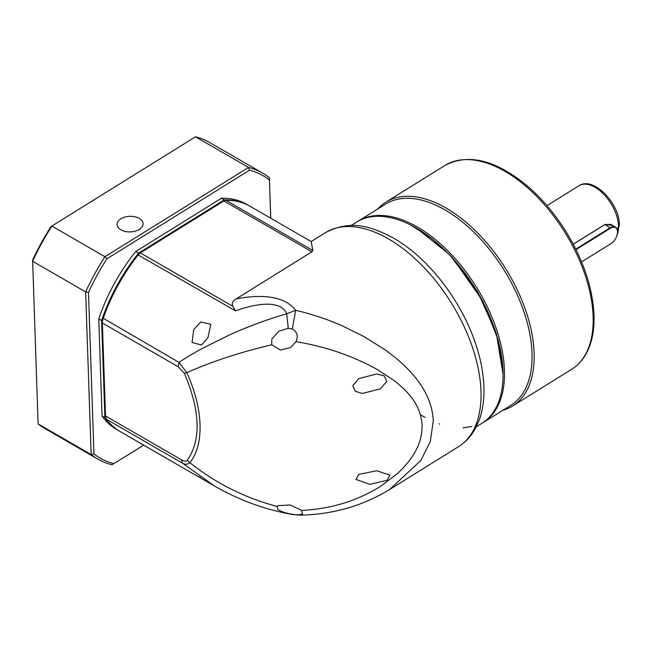 <?xml version="1.0" encoding="UTF-8"?>
<svg xmlns="http://www.w3.org/2000/svg" width="652" height="652" viewBox="0 0 652 652"><rect width="100%" height="100%" fill="white"/><g stroke="black" fill="none" stroke-linecap="round" stroke-linejoin="round"><path stroke-width="0.98" d="M312.846 250.474L225.918 200.286A130.017 75.07 120 0 1 250.221 206.374L311.151 241.55L312.846 250.474L311.933 251.802L236.097 298.942C256.277 294.981 283.221 293.938 295.682 310.311C309.627 313.449 327.491 319.244 342.047 325.731L363.897 336.53L384.24 349.252C410.524 367.924 431.86 391.428 433.295 420.833L430.255 441.697L420.736 460.605L389.472 489.619C362.341 506.066 332.349 514.591 299.504 515.186L298.583 514.803L302.487 514.061L301.697 510.386C330.996 508.976 357.443 500.866 381.029 486.058L397.068 473.865C399.757 471.755 408.323 462.521 410.247 459.375C418.291 448.584 422.243 437.231 422.105 425.316C421.428 413.507 416.734 402.838 408.022 393.319C405.968 390.605 396.807 382.349 393.898 380.418L377.076 369.399C352.528 355.813 325.495 346.562 295.984 341.656L296.399 340.613C298.249 335.47 296.88 331.599 292.292 328.999L295.682 310.311L286.709 313.775C280.678 299.496 256.106 303.71 237.352 310.197L235.494 310.849L232.943 306.383C231.468 303.612 232.519 301.134 236.097 298.942M476.286 426.824L481.787 423.401A118.517 65.754 -121.9 0 0 503.083 374.607A118.517 65.754 -121.9 0 0 416.009 227.898A118.517 65.754 -121.9 0 0 409.831 224.59A118.517 65.754 -121.9 0 0 356.652 222.087L351.143 225.51M503.083 374.607L496.416 333.555L477.549 291.591L449.505 254.524L416.742 228.265L409.831 224.59M299.594 515.186L294.565 514.599C286.79 513.548 281.142 511.771 277.622 509.253L277.19 506.457L278.127 505.65L290.213 505.007L301.697 510.386M298.583 514.803L294.565 514.599M295.984 341.656L290.596 347.516L280.425 350.067L271.713 344.778L271.851 338.918L278.958 331.2L288.257 328.306L292.292 328.999M386.856 381.428L384.085 375.756L376.644 373.995L358.812 378.608L352.789 385.65L355.242 391.281L362.455 393.458L380.263 388.828L386.856 381.428M277.19 506.457C244.989 497.941 215.893 483.36 189.879 462.708C197.108 453.417 200.49 440.662 200.042 424.436C199.382 408.111 194.981 390.858 186.831 372.667C211.761 361.55 240.058 352.259 271.713 344.778M225.918 200.286A5.998 3.464 120 0 0 224.035 200.865A5.998 3.464 120 0 0 223.872 200.963L140.319 252.903A5.998 3.464 120 0 0 138.314 254.745A130.017 75.07 120 0 0 103.122 318.575A10 5.778 120 0 0 102.364 322.691A10 5.778 120 0 0 102.372 323.001L105.518 415.992A10 5.778 120 0 0 106.537 419.317A130.017 75.07 120 0 0 120.204 431.575L214.418 485.968L182.397 463.116C185.209 464.729 187.703 464.591 189.879 462.708L187.287 460.271C201.305 439.929 200.319 410.923 184.345 373.254L186.831 372.667L178.982 362.373C185.861 357.785 193.693 353.115 202.454 348.355L228.518 335.405C247.515 326.733 266.912 319.529 286.709 313.775L288.257 328.306M355.968 479.399L369.831 484.346L387.076 480.312L390.035 475.178L376.742 470.76L358.755 474.371L355.968 479.399M193.742 329.643L200.84 321.933L210.816 324.329L207.89 337.809L201.533 345.055L192.063 342.455L193.742 329.643M223.465 201.199L139.642 253.294L137.971 254.826C122.763 274.158 111.125 295.266 103.049 318.168L102.372 322.153M200.62 477.696L196.66 475.716M215.502 486.588L214.418 485.968C239.243 500.328 265.82 509.937 294.15 514.787M184.345 373.254L178.232 366.791L178.982 362.373L103.049 318.168M106.537 419.317L182.397 463.116L181.378 459.79C183.937 461.388 185.91 461.551 187.287 460.271M120.905 229.822A12.999 7.791 -1.9 0 0 135.184 231.167A12.999 7.791 -1.9 0 0 143.081 223.669A12.999 7.791 -1.9 0 0 139.275 218.404A12.999 7.791 -1.9 0 0 124.988 217.059A12.999 7.791 -1.9 0 0 117.091 224.549A12.999 7.791 -1.9 0 0 120.905 229.822M143.709 445.145L111.981 464.803A165.021 95.273 -60 0 1 97.751 459.032L44.711 428.413A165.021 95.273 -60 0 1 38.109 423.93L32.616 260.14A163.024 94.124 -60 0 1 51.019 226.57L195.51 136.806A165.021 95.273 -60 0 1 209.732 142.576L262.772 173.204A165.021 95.273 -60 0 1 269.382 177.678L270.694 218.192M51.019 226.57L195.51 136.806L248.551 167.434A165.021 95.273 -60 0 1 262.772 173.204M249.529 170.156L248.551 167.434L104.931 256.709A165.021 95.273 -60 0 0 85.64 291.9L32.6 261.281A165.021 95.273 -60 0 1 51.891 226.089L104.931 256.709L106.887 258.82L249.529 170.156A163.024 94.124 -60 0 1 269.398 179.928M97.751 459.032A165.021 95.273 -60 0 1 91.15 454.55L38.109 423.93M270.751 218.224L269.382 177.678M88.485 292.389L85.64 291.9L91.15 454.55L93.961 453.939L88.485 292.389A163.024 94.124 -60 0 1 106.887 258.82M113.831 463.719A163.024 94.124 -60 0 1 93.961 453.939M102.054 415.976A130.017 75.07 120 0 0 116.667 429.529L119.495 431.168A130.017 75.07 -60 0 1 104.882 417.606L102.054 415.976L98.77 318.934L101.598 320.564L104.882 417.606M221.403 198.257L224.231 199.895A130.017 75.07 -60 0 1 249.52 205.967L246.684 204.337A130.017 75.07 120 0 0 221.403 198.257L135.722 251.525A130.017 75.07 120 0 0 98.77 318.934M101.598 320.564A130.017 75.07 -60 0 1 138.55 253.155L135.722 251.525M224.231 199.895L138.55 253.155M377.769 208.958A120.017 66.585 58.1 0 1 385.894 202.144A120.017 66.585 58.1 0 1 477.989 233.334A120.017 66.585 58.1 0 1 534.118 353.066A120.017 66.585 58.1 0 1 512.619 406A120.017 66.585 58.1 0 1 502.912 410.271M385.625 204.076A118.517 65.754 58.1 0 1 476.571 234.883A118.517 65.754 58.1 0 1 531.999 353.115A118.517 65.754 58.1 0 1 510.769 405.389L483.205 422.52A118.517 65.754 58.1 0 0 504.436 370.246A118.517 65.754 58.1 0 0 449.008 252.014A118.517 65.754 58.1 0 0 358.062 221.215L385.625 204.076M573.23 244.19L605.007 224.435L612.693 225.47M575.765 249.137L610.199 227.735A10 5.778 -60 0 1 615.472 227.075A10 5.778 -60 0 1 617.534 231.346A10 5.778 -60 0 1 617.542 231.656A10 5.778 -60 0 1 617.542 231.819M573.263 244.247L604.82 224.63L610.704 224.329L615.472 227.075M576.018 249.651L610.492 228.216A9.601 5.542 -60 0 1 617.542 231.982A9.601 5.542 -60 0 1 611.014 243.587L581.568 261.892M325.356 232.715C350.695 219.349 371.029 226.203 393.743 238.233C426.767 256.994 458.543 296.994 473.613 338.127C480.524 356.75 483.98 374.435 483.98 391.167C483.947 402.039 482.268 411.909 478.951 420.76L474.721 429.692C470.573 436.848 465.137 442.537 458.413 446.759A126.015 69.911 -121.9 0 0 480.989 391.184A126.015 69.911 -121.9 0 0 388.47 238.893A126.015 69.911 -121.9 0 0 325.356 232.715L311.143 241.55M311.933 251.802L223.872 200.963L223.196 201.354M139.642 253.294L140.319 252.903L232.935 306.375M137.971 254.826L235.494 310.849M102.372 323.001L178.232 366.791M181.378 459.79L105.518 415.992M571.625 369.317A120.017 66.585 -121.9 0 0 593.124 316.391A120.017 66.585 -121.9 0 0 536.995 196.651A120.017 66.585 -121.9 0 0 444.9 165.461C468.103 153.171 495.373 159.83 526.718 185.437C541.429 197.955 554.42 213.18 565.683 231.118C583.255 259.757 592.692 287.736 594.005 315.063C594.534 331.436 591.519 345.006 584.95 355.788C581.413 361.469 576.971 365.976 571.625 369.317L512.619 406M410.222 224.785L431.722 238.412L451.983 257.157L482.798 300.971L498.47 340.719L503.026 370.279L503.083 374.166M471.714 426.489L463.001 427.818M439.692 424.053L439.089 423.841M425.014 417.419L420.41 414.737M617.501 230.808L618.479 226.008M617.208 234.614A32.005 17.759 -121.9 0 0 618.52 225.983A32.005 17.759 -121.9 0 0 603.556 194.051A32.005 17.759 -121.9 0 0 578.992 185.738L546.979 205.641M605.007 224.435L610.492 228.216M458.413 446.759L389.529 489.587M223.334 201.272L224.035 200.865M102.364 321.876L102.364 322.691M482.488 422.952L483.205 422.52M578.992 185.738C593.353 175.918 619.4 203.342 619.4 224.655L616.743 236.138M385.894 202.144L444.9 165.461M357.361 221.664L358.062 221.215"/></g></svg>
